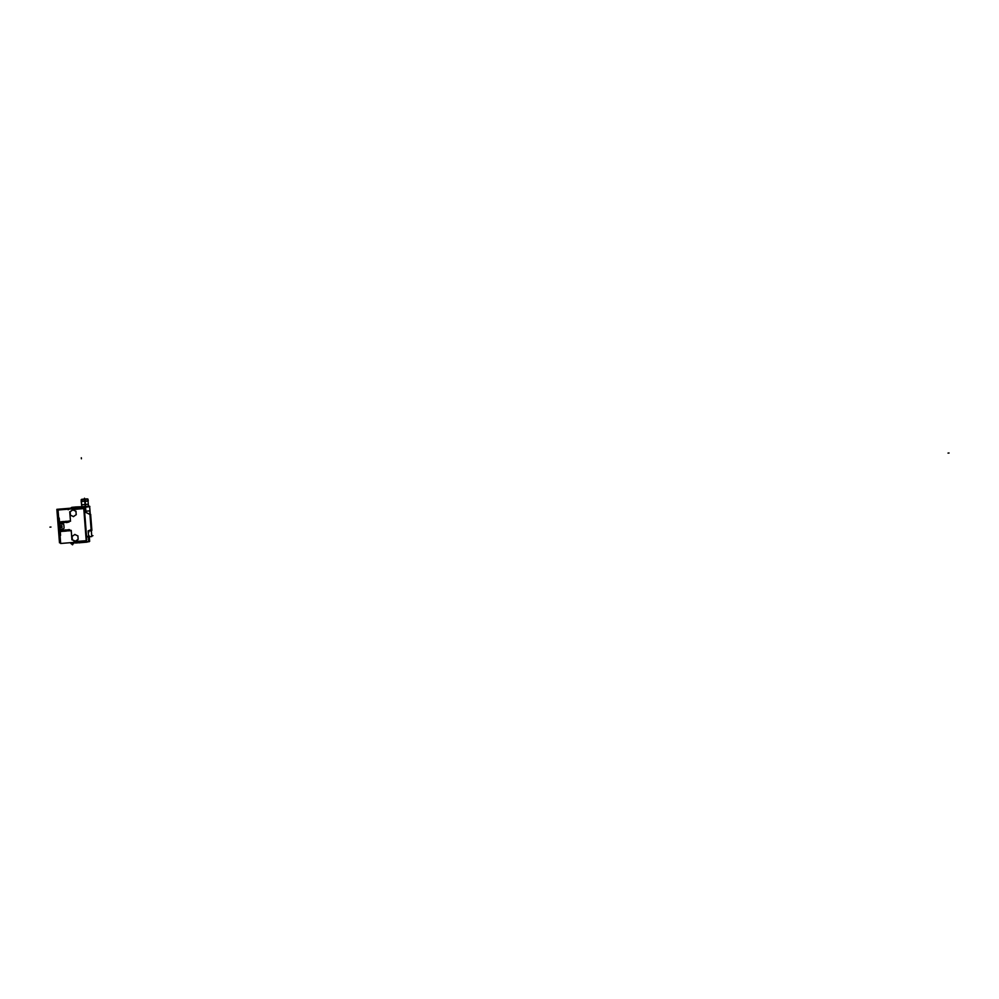 <?xml version="1.0" encoding="UTF-8"?>
<svg xmlns="http://www.w3.org/2000/svg" width="999" height="999" viewBox="0 0 999 999"><rect width="100%" height="100%" fill="white"/><g stroke="black" fill="none" stroke-linecap="round" stroke-linejoin="round"><path stroke-width="1.5" d="M76.861 509.165L83.791 508.541L73.302 509.453L69.743 511.925L70.454 520.929L69.093 521.041L70.454 520.929L69.743 511.925L73.302 509.453L76.861 509.165L76.124 507.192M69.081 521.041L68.869 522.19L68.319 521.103L67.72 522.29L67.045 521.203L66.696 522.377L66.034 521.291L66.696 522.377L67.045 521.203L67.72 522.29L68.307 521.103L68.869 522.19L69.081 521.041M66.021 521.291L65.809 522.44L65.26 521.353L64.66 522.539L63.986 521.453L63.636 522.627L62.974 521.54L63.636 522.627L63.973 521.453L64.66 522.539L65.247 521.353L65.809 522.44L66.021 521.291M62.962 521.54L62.75 522.702L62.2 521.603L61.726 522.777L61.176 521.69L60.577 522.877L60.202 521.878L59.615 523.476L60.202 521.878L60.577 522.877L61.164 521.69L61.726 522.777L62.188 521.603L62.75 522.702L62.962 521.54M59.64 523.851L60.402 523.563M63.249 528.833A1.024 1.024 120 0 0 64.061 527.747A1.024 1.024 -60 0 1 63.224 528.846L60.115 529.52L63.249 528.833A1.024 1.024 120 0 0 64.061 527.747L63.836 524.999A1.024 1.024 120 0 0 62.875 524.05L59.665 523.888L62.875 524.05A1.024 1.024 120 0 1 63.237 524.138A1.024 1.024 -60 0 1 63.849 525.024M64.061 527.747L63.836 524.999A1.024 1.024 120 0 0 63.237 524.138A1.024 1.024 -60 0 0 62.837 524.05M66.296 530.631L66.421 529.932L65.959 531.118L65.397 530.019L64.935 531.193L64.373 530.107L63.924 531.281L63.362 530.194L62.9 531.368L62.338 530.269L61.876 531.443L61.314 530.357L61.101 531.518L60.527 530.719L61.014 531.518L61.314 530.357L61.876 531.443L62.338 530.269L62.887 531.368L63.486 530.182L64.161 531.256L64.51 530.094L65.185 531.181L65.522 530.007L65.946 531.118L66.421 529.932L66.97 531.031L67.57 529.845L68.244 530.919L68.581 529.757L69.256 530.844L69.605 529.67L70.03 530.781L71.229 530.681L70.042 530.781L69.605 529.67L69.268 530.844L68.581 529.757L68.244 530.919L67.57 529.845L66.983 531.031L66.533 529.907L66.796 530.594M75.375 541.196L78.147 539.285L77.885 535.926L74.85 534.49L72.078 536.401L72.34 539.76L75.375 541.196L78.147 539.285L77.885 535.926L74.85 534.49L72.078 536.401L72.34 539.76L75.375 541.196M73.439 516.57L76.211 514.66L75.949 511.301L72.915 509.865L70.142 511.775L70.405 515.134L73.439 516.57L76.211 514.66L75.949 511.301L72.915 509.865L70.142 511.775L70.405 515.134L73.439 516.57M72.815 508.791L72.777 507.867L76.511 507.567L73.002 507.867L73.164 508.766M76.149 507.242L76.798 508.466L75.549 506.955M72.053 507.654L69.181 509.09L71.866 507.342L76.136 507.23L72.303 507.554L70.055 509.028L72.69 507.879M72.84 508.791L72.527 507.954L71.154 508.928L72.64 507.917L72.103 507.592L76.711 507.567M59.915 534.665L58.404 523.126M58.454 523.126L58.691 518.169M74.425 542.457L75.549 543.019M58.641 525.124L58.779 526.96M59.915 534.153L58.629 518.693L59.928 533.99M61.826 525.624L61.975 527.46L61.826 525.586L60.19 525.761L61.826 525.624L61.975 527.46L60.34 527.584L60.177 525.761L60.327 527.584L61.975 527.46L59.903 527.622M79.396 542.707L75.837 542.994L75.437 542.27M74.875 542.782L74.051 542.382L75.837 542.994L74.813 542.757L75.824 542.994L75.799 542.232M83.779 508.591L86.326 542.182L79.396 542.757L79.433 541.933L79.246 542.769L87.213 542.12L86.226 541.558M89.523 514.135L84.553 511.775L86.563 536.488L88.636 536.313M85.614 506.618L85.215 501.211L81.181 501.348L81.818 506.755L85.402 506.643L88.474 506.231L88.062 501.023L84.99 501.436L85.402 506.643L84.853 499.55L81.443 499.612M71.791 507.355L68.182 509.765M88.149 530.906L91.796 529.395L90.659 514.835L84.615 511.8L86.501 536.488L88.599 536.313L88.224 531.63L88.611 536.426L88.212 531.618M85.215 501.248L81.756 501.436M88.062 501.023L84.99 501.236L84.828 499.388L81.606 499.413L87.537 498.951L84.828 499.375L84.99 501.223L81.194 501.323M81.618 499.488L87.55 499.001L81.618 499.488M87.363 498.963L81.781 499.413L87.363 498.963M86.876 541.321L60.677 543.481L58.042 510.014L84.241 507.854L86.588 542.17M73.239 509.515L76.935 509.203M72.228 507.567L75.737 507.005M70.529 521.241L68.756 521.391M66.446 522.552L67.22 522.489M70.442 508.204L56.856 509.328L59.49 542.794L60.614 542.707M71.379 543.856L73.664 543.556L71.416 543.768L73.664 543.556L73.551 542.12L73.227 543.344M73.576 542.42L73.664 543.618L71.316 543.806M73.589 543.693L71.316 543.768L71.216 542.619L71.316 543.756M71.316 542.607L71.416 543.893L70.729 542.657M71.241 530.369L69.992 530.481M68.169 529.707L68.943 529.645M65.11 529.957L65.884 529.895M62.05 530.207L62.825 530.144M57.979 517.357L59.203 518.069L60.564 535.377L59.341 534.665M62.937 524.05L59.578 523.888M64.061 527.797L63.836 524.937M60.027 529.532L63.312 528.821M62.013 527.484L60.29 527.634L60.14 525.724L61.863 525.586L62.013 527.484M59.753 525.799L61.876 525.624M60.34 527.634L60.19 525.724M60.352 523.064L61.101 522.989M63.387 522.802L64.161 522.739M59.153 518.681L58.142 518.106L59.103 530.681L58.392 521.528M58.404 521.903L58.729 518.743M58.741 518.856L58.417 521.94M59.128 530.706L59.391 534.04L60.402 534.627M71.965 539.86L71.229 530.494M71.878 539.597L75.325 541.233M78.209 539.248L75.924 541.52M74.051 542.382L75.562 542.257M75.762 543.006L79.458 542.694L74.987 542.807M75.762 541.495L79.458 541.183L75.762 541.533M79.396 541.296L86.326 540.721L83.791 508.541L86.326 540.721L79.396 541.296L79.52 542.869L78.909 542.507M86.463 540.659L79.246 541.258M86.501 541.358L86.401 542.17M79.296 541.945L79.258 542.769L78.272 542.207M86.301 540.671L86.364 541.371M83.779 506.568L84.216 507.854L85.552 507.105L85.939 512.037M79.258 542.769L86.576 542.107M86.551 541.858L88.674 541.683L88.611 535.963M86.751 539.672L86.538 536.987M84.59 511.301L86.601 536.975M85.514 506.793L85.852 511.201L85.539 507.205L84.166 506.905L84.216 507.854L85.564 507.217M83.554 506.943L76.661 507.504L84.103 506.78L83.441 506.868L84.216 507.854M76.723 509.165L83.928 508.578M76.661 508.479L76.473 507.517L83.691 506.93M83.866 507.879L83.791 506.98M75.524 506.968L89.848 506.431L88.449 505.894M70.08 509.015L72.128 507.604M91.259 530.144L88.124 531.031L91.246 530.119M88.923 531.943L88.174 530.993M89.311 536.75L89.673 541.321L88.886 540.871M86.588 541.858L88.624 541.695L88.549 535.963M86.501 536.987L91.796 536.55L89.785 510.876L84.478 511.313M89.523 514.148L84.553 511.8M89.423 514.085L84.615 511.8M90.622 514.522L89.947 514.61L91.196 530.469L91.808 529.507M91.209 530.132L91.796 529.358L90.634 531.018L91.796 529.408L91.196 530.157L89.997 514.922L91.196 530.157L88.187 531.006M89.848 513.973L90.634 514.423L91.833 529.695L91.046 529.245M85.564 511.226L85.252 507.242L89.66 506.668L84.178 507.317L85.539 507.205L85.852 511.201M89.61 506.468L85.24 507.067M85.202 506.655L84.64 499.562L87.974 499.125L88.262 500.836L84.778 501.248M88.249 500.774L84.778 501.286M85.215 501.211L85.065 499.525L81.206 499.65M87.924 499.138L84.628 499.4M87.125 498.863L81.806 499.3M81.631 499.388L87.537 498.901L81.606 499.375M82.143 504.732L88.299 504.233M76.224 514.722L75.949 511.238M73.389 516.62L76.274 514.622M70.342 515.109L73.501 516.608M70.142 511.713L70.417 515.209M72.964 509.827L70.092 511.813M76.011 511.326L72.852 509.827M78.159 539.348L77.885 535.851M72.29 539.735L75.437 541.233M72.078 536.338L72.353 539.835M74.913 534.44L72.028 536.438M77.947 535.951L74.788 534.453M70.492 521.103L69.755 511.738M72.365 508.079L71.141 508.928M72.403 508.079L72.939 508.778M73.402 509.44L69.705 512.012L73.377 509.403M71.154 508.928L73.064 507.854L71.853 507.33M71.616 507.43L70.055 509.028M70.829 542.644L70.892 543.506L70.829 542.644M71.928 539.685L71.229 530.681L71.928 539.685L75.837 541.533L79.383 541.233L75.837 541.533L71.928 539.685M83.004 506.53L85.402 506.643L84.99 501.436L87.7 500.974M72.115 507.305L75.487 507.03L72.115 507.305M88.461 506.118L84.141 506.78L88.461 506.118M81.743 501.211L84.99 501.236M81.681 499.4L84.328 499.1L81.681 499.4M59.278 526.361L58.254 526.448M72.502 543.868L72.577 544.805M50.974 527.047L49.95 527.135M949.05 453.009L948.026 453.096L949.05 453.009M71.853 539.647L75.912 541.57M91.933 535.751L92.957 535.676M84.615 511.6L84.69 512.624M67.932 509.19L68.956 509.115M90.759 514.71L90.06 514.373M81.394 458.778L81.319 457.754L81.394 458.778M84.578 499.288L84.515 498.426L84.578 499.288M84.578 499.238L84.503 498.214L84.578 499.238M72.103 543.893L72.153 544.567M73.064 507.854L76.511 507.567M88.224 531.63L88.599 536.313L86.563 536.488M89.261 536.226C89.673 540.422 89.46 542.245 88.624 541.695L88.636 536.813M84.853 499.575L81.206 499.687L81.194 501.361L81.206 499.662M84.266 508.479L83.741 506.943M89.66 506.655L90.272 514.373M87.987 499.163L88.049 501.036M88.599 541.695C89.498 542.095 89.698 540.172 89.236 535.914M90.634 514.522L91.883 530.382M90.285 514.66L89.648 506.493M81.831 506.855L81.406 501.436M88.486 506.331L88.049 500.911"/></g></svg>
